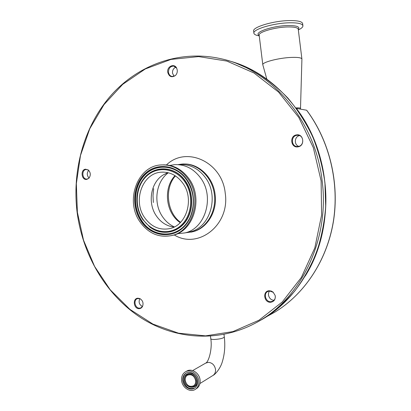 <?xml version="1.0" encoding="UTF-8"?>
<svg xmlns="http://www.w3.org/2000/svg" width="411" height="411" viewBox="0 0 411 411"><rect width="100%" height="100%" fill="white"/><g stroke="black" fill="none" stroke-linecap="round" stroke-linejoin="round"><path stroke-width="0.62" d="M266.58 316.681L274.666 312.247C304.053 294.487 326.591 261.149 333.218 222.212C339.692 183.27 329.53 140.911 306.606 110.22L296.372 108.391C332.062 154.685 335.561 228.043 305.229 276.064M301.91 59.246L301.905 58.994C301.386 57.715 297.903 57.186 291.45 57.412C278.679 57.859 261.504 62.415 262.824 64.851L266.837 79.148M298.34 29.931L299.814 29.176C302.044 27.912 303.071 26.746 302.897 25.682C302.213 23.658 297.831 22.692 289.74 22.785C273.613 22.985 252.128 29.494 253.931 33.332C254.204 34.375 255.621 35.151 258.185 35.659L259.243 35.839M302.66 23.725L302.635 23.519C301.946 21.475 297.559 20.488 289.467 20.565C273.336 20.74 251.856 27.301 253.664 31.195L253.9 33.091M198.77 380.766C198.107 373.707 190.077 368.6 185.176 372.006C182.443 373.902 181.261 376.784 181.616 380.653C182.263 387.784 190.529 392.973 195.466 389.238C198.015 387.316 199.114 384.49 198.77 380.766M182.818 380.663C183.373 386.777 190.452 391.226 194.691 388.041C196.89 386.391 197.835 383.966 197.537 380.756C196.972 374.698 190.067 370.306 185.854 373.25C183.522 374.878 182.51 377.349 182.818 380.663M196.314 380.581C195.492 371.95 183.183 371.965 184.57 380.504C185.33 389.037 197.655 389.212 196.314 380.581M185.207 380.509C186.707 385.549 189.512 387.301 193.627 385.765C195.199 384.593 195.883 382.867 195.667 380.576C194.192 375.587 191.418 373.815 187.344 375.258C185.705 376.419 184.991 378.166 185.207 380.509M300.122 108.792L300.508 108.355C300.359 107.939 298.838 107.79 295.935 107.903M306.606 110.22L306.75 110.318C329.658 141.004 339.789 183.285 333.311 222.187C326.683 261.077 304.14 294.44 274.666 312.247L267.479 316.085M168.31 172.764C155.743 181.873 153.062 203.311 162.576 216.782C165.695 221.344 169.609 224.725 174.31 226.923M178.312 164.585L181.775 164.097C196.997 162.597 212.441 176.694 214.362 194.562C216.746 211.608 206.348 228.573 192.05 231.896L185.839 232.724M85.473 169.188C80.16 169.805 81.512 180.46 86.772 179.401L88.925 178.225C90.923 175.302 90.718 172.548 88.308 169.969L85.473 169.188M88.442 170.082L86.027 169.512C81.193 170.062 82.215 179.725 87.034 179.062L88.827 178.323M137.947 298.201C132.27 298.278 133.647 309.175 139.267 308.656C140.783 308.533 141.903 307.721 142.622 306.221C143.629 302.912 142.704 300.364 139.858 298.576L137.947 298.201M140.012 298.653L137.444 298.612C133.051 300.009 135.075 308.615 139.689 308.142L140.798 307.896L142.55 306.375M269.226 290.752C262.346 290.875 263.831 302.866 270.649 302.265C274.147 301.633 275.653 299.393 275.18 295.535L273.099 292.118L271.25 291.05L269.226 290.752M273.397 292.391L269.626 290.978L267.797 291.476C263.086 293.634 265.727 302.229 270.952 301.705L272.945 301.135C274.584 300.117 275.375 298.55 275.329 296.449M296.495 134.895C289.241 135.789 290.772 148.237 297.965 146.845C305.27 146.023 303.724 133.416 296.495 134.895M296.876 135.317C290.464 136.077 291.24 147.035 297.662 146.516L298.242 146.46C304.546 145.792 304.032 134.988 297.708 135.255L296.876 135.317M167.729 72.274C169.168 76.852 171.767 77.89 175.543 75.383C176.884 73.939 177.454 72.187 177.259 70.127L176.704 68.236C174.403 62.945 166.738 66.443 167.729 72.274M176.679 68.18L173.832 66.109C170.334 66.15 168.551 68.216 168.495 72.3C168.906 74.653 170.123 76.05 172.147 76.503L175.178 75.716M88.704 170.318C86.695 172.98 86.819 175.564 89.069 178.061M139.868 298.597C138.343 302.049 139.211 304.69 142.468 306.508M269.75 290.973C266.585 294.045 269.662 300.616 274.07 300.174L274.122 300.174M299.527 135.609C294.399 136.488 293.819 144.888 298.771 146.352M175.882 67.168C173.478 68.231 172.353 70.224 172.502 73.148L174.064 76.312M174.048 227.052L171.341 226.615C165.253 225.12 160.269 221.57 156.396 215.955C147.22 203.019 150.703 182.094 163.486 174.778L168.022 172.692M144.626 217.66C132.578 201.025 142.293 173.201 161.081 172.194C169.758 171.664 177.023 175.348 182.864 183.239C194.598 198.97 186.615 225.469 169.635 228.629C159.566 230.453 151.233 226.795 144.626 217.66M187.863 178.744C202.5 198.282 192.78 231.254 171.798 235.529C158.97 238.046 148.366 233.484 139.976 221.842C124.841 200.881 137.279 165.828 161.097 164.934C171.747 164.457 180.67 169.06 187.863 178.744M163.1 164.862C173.406 164.708 182.022 169.317 188.947 178.677C203.553 198.164 193.848 231.039 172.908 235.308L170.961 235.729M169.846 165.438L174.526 164.662C184.924 164.195 193.622 168.644 200.625 177.999C214.871 196.869 205.356 228.732 184.873 232.914L177.408 233.715M179.617 164.559C189.918 164.097 198.534 168.484 205.459 177.716C219.551 196.335 210.124 227.781 189.831 231.922L187.113 232.467M212.708 375.613L213.078 375.382C214.943 373.995 215.749 371.965 215.503 369.294C214.588 365.05 212.22 362.733 208.398 362.338L205.654 363.134L192.682 370.568M224.308 336.979L224.319 337.046C223.265 338.289 219.988 339.096 214.485 339.465C212.112 339.496 210.874 339.25 210.776 338.726L210.468 336.229M298.268 29.361L298.247 29.196C297.692 27.604 294.178 26.859 287.71 26.951C274.897 27.141 257.779 32.253 259.177 35.284L262.804 64.702M298.273 29.407C300.271 26.807 296.829 25.518 287.952 25.533C272.452 25.734 253.017 32.556 259.182 35.315M200.075 379.964C199.422 372.936 191.413 367.85 186.517 371.246C191.423 367.845 199.433 372.926 200.085 379.954C200.434 383.674 199.33 386.489 196.787 388.41C199.325 386.494 200.424 383.679 200.075 379.964M186.337 372.977C184.025 374.611 183.023 377.072 183.327 380.365C185.248 387.152 189.045 389.705 194.716 388.02M184.472 380.267C185.294 389.515 198.657 389.71 197.208 380.35C196.314 370.984 182.967 371.015 184.472 380.267M196.273 388.729L195.466 389.238M180.224 222.659C165.71 213.026 162.946 188.238 175.024 175.656M183.573 164.03C198.477 163.152 213.227 177.079 215.112 194.485C217.491 211.49 207.108 228.418 192.831 231.737L191.084 232.128M166.476 164.934C186.106 145.617 222.284 161.775 225.238 193.252C230.175 225.089 197.989 249.785 174.228 234.933M321.114 180.902L313.331 147.641L298.787 117.407L278.535 92.059L253.993 72.994L226.8 61.064L198.611 56.6L171.002 59.41L145.324 68.945L122.699 84.363L103.978 104.656L89.778 128.725L80.494 155.44L76.343 183.666L77.381 212.292L83.536 240.23L94.592 266.41L110.205 289.781L129.871 309.334L152.928 324.094L178.518 333.182L205.587 335.859L232.873 331.61L258.945 320.236L282.28 301.946L301.361 277.435L314.816 247.915L321.597 215.061L321.114 180.902M260.297 320.349C222.217 343.103 176.37 340.334 141.363 318.047C106.357 295.473 82.745 255.375 77.119 212.328C71.94 170.519 83.803 126.84 110.513 95.958C137.31 65.354 178.949 49.423 220.63 58.66C270.484 68.93 315.376 119.971 322.142 180.778C329.725 238.226 302.332 295.879 260.297 320.349L263.261 318.761C304.983 294.471 332.145 237.388 324.644 180.532C318.104 122.149 276.022 72.526 228.136 60.638M256.577 322.507L263.261 318.761C274.733 311.204 285.208 301.998 294.697 291.137C303.477 279.429 310.767 266.492 316.578 252.328C321.428 237.625 324.469 222.341 325.702 206.476L324.921 182.607C322.645 166.732 318.571 151.443 312.699 136.74C305.871 122.581 297.595 109.691 287.87 98.059C277.456 87.317 266.123 78.29 253.87 70.985L234.799 62.647M184.693 181.595C194.167 194.994 192.112 216.063 180.552 225.855C169.121 235.842 151.597 232.421 142.92 219.197C134.084 206.111 135.733 186.204 146.66 176.088C157.449 165.782 175.384 168.048 184.693 181.595M142.73 219.469C134.9 208.012 134.88 190.863 142.761 179.987C152.568 165.109 174.711 165.237 185.289 181.22C193.74 193.257 193.417 211.619 184.652 222.536C175.965 233.535 160.706 235.292 149.902 227.113L142.751 219.505L149.902 227.113M144.8 177.424C155.322 164.806 175.584 166.224 185.51 181.138C193.941 193.139 193.684 211.429 185.027 222.402C176.437 233.458 161.261 235.426 150.38 227.463M188.942 219.459C178.919 238.673 152.841 238.575 141.703 220.563C132.609 207.046 133.755 186.717 144.41 175.466C154.937 164.066 173.226 164.374 184.246 176.9M190.766 215.595C195.199 203.065 193.833 191.192 186.661 179.982C193.838 191.192 195.204 203.065 190.766 215.595C182.51 238.175 153.462 240.291 141.471 220.656C132.208 206.897 133.56 186.132 144.615 174.937C155.538 163.578 174.264 164.554 185.042 177.835L186.656 179.972M186.877 179.633C197.347 194.398 195.061 217.66 182.294 228.413C169.681 239.392 150.405 235.56 140.891 221.026C131.191 206.641 132.989 184.78 144.985 173.627C156.827 162.268 176.591 164.698 186.877 179.633M153.354 202.51L153 195.559L153.668 188.67M199.936 383.53L213.078 375.382C214.686 374.894 220.414 368.826 222.392 361.541C224.678 353.881 225.32 345.718 224.319 337.046L223.995 334.451M298.258 29.279L301.905 58.994M259.238 35.803L258.185 35.659M186.517 371.246L185.71 371.703M302.635 23.519L302.897 25.682M298.329 29.864L299.814 29.176M300.508 108.355L301.915 59.076M299.835 109.007L300.426 108.561M187.668 375.068L187.344 375.258M186.311 372.993L185.854 373.25M205.993 362.934C208.675 361.639 212.508 348.888 210.776 338.726M191.023 232.138L192.05 231.896M137.721 298.52L137.444 298.612M268.265 291.271L267.797 291.476M163.486 174.778L166.727 173.159M161.081 172.194L163.362 172.106M171.798 235.529L172.908 235.308M184.873 232.914L189.831 231.922M174.187 66.192L173.832 66.109M298.443 135.311L297.708 135.255M86.577 169.471L86.315 169.481M180.563 222.315C166.866 212.693 164.2 188.233 175.43 175.913M185.042 177.835L186.661 179.982M142.735 219.489C134.89 208.028 134.859 190.889 142.761 179.987"/></g></svg>

